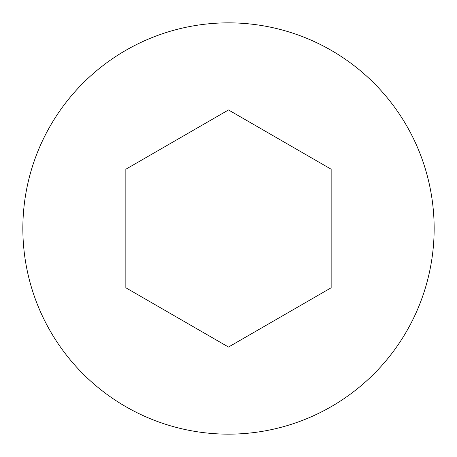 <?xml version="1.0" encoding="UTF-8"?>
<svg xmlns="http://www.w3.org/2000/svg" width="457" height="457" viewBox="0 0 457 457"><rect width="100%" height="100%" fill="white"/><g stroke="black" fill="none" stroke-linecap="round" stroke-linejoin="round"><path stroke-width="0.69" d="M434.15 228.5A205.65 205.65 0 0 0 125.675 50.401A205.65 205.65 0 0 0 125.675 406.599A205.65 205.65 0 0 0 434.15 228.5M331.159 287.773L331.159 169.227L228.5 109.96L125.841 169.227L125.841 287.773L228.5 347.04L331.159 287.773"/></g></svg>

